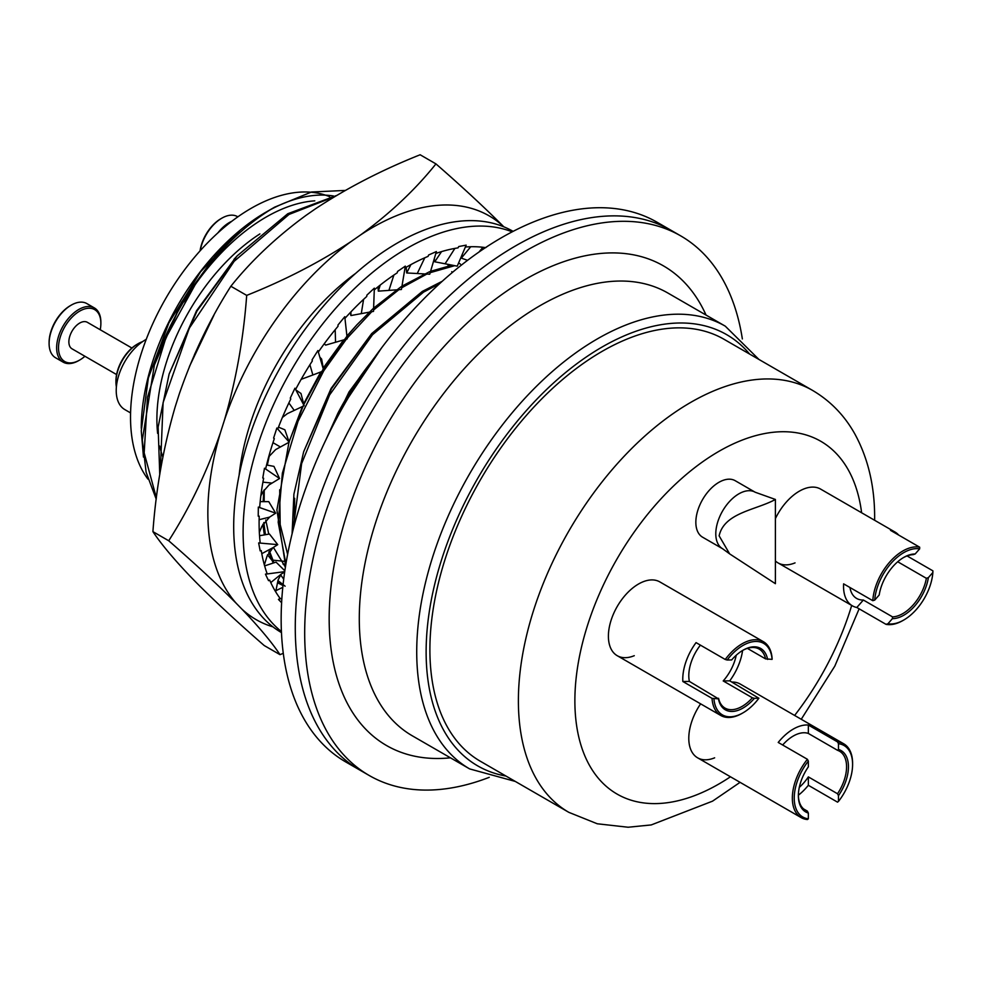 <?xml version="1.0" encoding="UTF-8"?>
<svg xmlns="http://www.w3.org/2000/svg" width="982" height="982" viewBox="0 0 982 982"><rect width="100%" height="100%" fill="white"/><g stroke="black" fill="none" stroke-linecap="round" stroke-linejoin="round"><path stroke-width="1.47" d="M325.999 439.58L337.98 413.078A189.845 109.616 -60 0 1 372.252 360.676M141.261 428.299A176.539 101.919 -60 0 1 266.097 212.087L274.665 207.141C246.372 223.7 220.557 248.299 197.247 280.901A189.845 109.616 120 0 0 154.444 364.58L181.695 302.493L219.833 249.894L239.866 230.525L200.598 271.756L168.843 322.968L148.356 377.972L141.261 430.828L143.47 457.084M154.444 364.58L142.316 439.985L146.122 472.256L156.236 499.212M156.396 497.923L144.17 452.886L147.46 397.366L165.884 337.845L197.247 280.901M336.409 195.553L287.775 213.732L237.153 255.885L197.026 310.975L169.125 374.019L158.127 427.023L159.759 474.576M160.299 471.262L163.098 402.608L189.28 328.221L234.133 261.335L289.003 214.444L334.469 196.719M203.004 336.249L194.436 354.686M277.894 580.902L283.049 584.916M285.111 586.205L277.967 580.583M262.832 524.253L264.367 534.895M268.773 552.044L273.192 563.054M283.712 579.196L280.557 574.74M273.978 562.796L269.424 551M265.435 534.711L263.802 522.559M263.176 501.642L263.79 490.509M267.325 465.124L269.252 456.09M429.515 271.744L401.969 286.143M401.196 286.646L373.614 308.127M373.246 308.458L356.908 324.809L346.953 336.249M346.879 336.335L323.409 368.741M323.262 368.974L303.819 404.486M303.671 404.817L289.518 440.611M288.978 442.281L276.899 510.051L285.602 565.865M285.897 564.098L278.201 522.301L282.362 473.201L298.074 421.192L323.765 370.791L346.376 339.121M347.162 338.164L371.761 311.699M373.553 310.03L398.888 289.678M401.687 287.8L426.863 274.052M442.293 281.245L422.321 291.409L371.699 333.573L331.548 388.688L303.671 451.695L293.913 494.142L292.084 533.877M293.09 529.814L301.634 463.565L329.596 394.948L372.509 334.739L423.549 292.12L439.629 283.651M452.186 265.177L430.582 271.314M430.19 272.665L454.715 265.668M270.32 209.731A176.539 101.919 -60 0 1 333.475 195.983M259.899 233.912A154.432 89.166 120 0 0 157.623 433.393M159.685 446.012A154.432 89.166 120 0 0 162.877 456.998M381.495 348.021L337.98 413.078M345.247 190.434L311.503 192.006L274.665 207.141M219.219 250.557L181.474 302.247L154.039 365.844M235.545 257.665L196.51 310.791L169.125 374.019M213.892 315.271L189.379 366.642M452.211 272.603L451.757 271.683M448.516 265.889L447.473 264.256M282.963 564.049L284.989 564.257M460.423 264.109L458.619 262.943M267.497 554.793L271.94 560.292M264.244 489.809L264.158 501.642M265.754 520.018L268.761 534.134M273.413 547.379L285.406 567.142M356.908 324.809L346.916 335.979M343.639 339.919L323.274 368.005M320.795 371.945L303.647 403.811M302.395 406.56L289.089 441.912M279.698 489.797L280.177 524.56L287.628 554.364M371.699 333.573L331.057 388.479L303.671 451.695M294.661 498.255L294.318 525.075M382.084 347.223L349.076 391.867L324.539 442.673M680.747 235.901L657.216 222.313A311.54 179.866 120 0 0 317.026 459.453A311.54 179.866 120 0 0 345.676 761.909L359.805 770.06A311.54 179.866 -60 0 1 306.507 701.148A311.54 179.866 -60 0 1 399.846 350.623A311.54 179.866 -60 0 1 671.332 230.463A311.54 179.866 120 0 0 331.143 467.604A311.54 179.866 120 0 0 359.805 770.06L369.22 775.498A311.54 179.866 -60 0 1 315.922 706.586A311.54 179.866 -60 0 1 409.261 356.061A311.54 179.866 -60 0 1 680.747 235.901A311.54 179.866 -60 0 1 734.033 304.801A311.54 179.866 -60 0 1 742.355 338.937M489.245 777.327A311.54 179.866 -60 0 1 369.22 775.498M700.62 703.848A42.607 24.599 120 0 0 697.613 757.822A42.607 24.599 120 0 0 714.651 757.822M898.64 535.043A42.607 24.599 120 0 0 894.97 532.023L820.596 489.085A42.607 24.599 120 0 0 799.299 491.196A42.607 24.599 120 0 0 775.399 518.606M775.399 560.955A42.607 24.599 120 0 0 777.99 562.882A42.607 24.599 120 0 0 795.039 562.882M763.382 641.688A42.607 24.599 -60 0 1 772.134 658.812L772.097 659.364A41.269 23.826 120 0 0 755.821 641.455A41.269 23.826 120 0 0 727.159 660.002L725.244 659.474A42.607 24.599 -60 0 1 755.293 639.699A42.607 24.599 -60 0 1 763.382 641.688L659.83 581.909A42.607 24.599 120 0 0 638.533 584.008A42.607 24.599 120 0 0 610.694 621.557A42.607 24.599 120 0 0 617.224 655.694A42.607 24.599 120 0 0 634.274 655.694M568.848 812.347L480.358 761.259A243.634 140.659 -60 0 1 429.895 649.728A243.634 140.659 -60 0 1 536.246 404.547A243.634 140.659 -60 0 1 723.992 339.269L812.482 390.357A243.634 140.659 -60 0 0 624.736 455.636A243.634 140.659 -60 0 0 518.386 700.817A243.634 140.659 -60 0 0 568.848 812.347L597.265 823.775L628.112 827.237L651.238 824.929L712.551 801.152L740.072 782.335M798.366 795.211A42.607 24.599 120 0 0 808.346 785.293L837.523 802.147L838.468 801.422A41.269 23.826 120 0 0 852.597 764.413A41.269 23.826 120 0 0 838.468 743.705L837.523 741.901A42.607 24.599 -60 0 1 843.771 743.816L740.207 684.037A42.607 24.599 120 0 0 731.823 682.048M314.792 200.844A170.414 98.384 120 0 0 266.097 217.083A170.414 98.384 120 0 0 183.941 301.867M329.645 196.695A170.414 98.384 120 0 0 251.036 208.393A170.414 98.384 120 0 0 146.06 339.797A170.414 98.384 120 0 0 147.926 479.081M200.058 250.876A29.951 17.295 -60 0 1 203.176 240.038A29.951 17.295 -60 0 1 220.901 218.716L221.846 218.176A31.289 18.069 120 0 0 203.323 240.443A31.289 18.069 120 0 0 200.242 250.668M237.853 216.838L237.497 216.629A31.289 18.069 120 0 0 221.846 218.176M217.844 232.943A31.289 18.069 -60 0 1 231.789 221.281M49.1 343.454L49.1 342.374A29.951 17.295 -60 0 1 52.549 327.006A29.951 17.295 -60 0 1 70.287 305.684L71.22 305.144A31.289 18.069 120 0 0 52.697 327.411A31.289 18.069 120 0 0 49.1 343.454A31.289 18.069 120 0 0 55.581 357.779L63.106 362.125A31.289 18.069 -60 0 1 60.233 331.756A31.289 18.069 -60 0 1 94.395 307.943A31.289 18.069 -60 0 1 100.876 322.256L100.876 323.348A29.951 17.295 120 0 0 85.741 308.643A29.951 17.295 120 0 0 61.964 332.432A29.951 17.295 120 0 0 61.068 357.976A29.951 17.295 120 0 0 79.702 360.038A29.951 17.295 120 0 0 84.918 356.27M94.395 307.943L86.87 303.585A31.289 18.069 120 0 0 71.22 305.144M100.225 329.743A29.951 17.295 120 0 0 100.876 323.348M115.937 382.047L115.937 380.955A29.951 17.295 -60 0 1 119.387 365.586A29.951 17.295 -60 0 1 137.124 344.277L138.057 343.725A31.289 18.069 120 0 0 119.546 365.991A31.289 18.069 120 0 0 115.937 382.047A31.289 18.069 120 0 0 116.392 386.896M142.488 341.687A31.289 18.069 120 0 0 138.057 343.725M131.907 348.033L87.349 322.317A15.307 8.838 120 0 0 70.63 333.966A15.307 8.838 120 0 0 72.042 348.831L116.588 374.559M146.244 339.342A41.539 23.985 120 0 0 121.007 369.269A41.539 23.985 120 0 0 124.824 409.592L130.581 412.919M79.702 360.038L78.756 360.578A31.289 18.069 -60 0 1 63.106 362.125M837.523 793.751A34.088 19.677 120 0 0 846.57 766.807A34.088 19.677 120 0 0 839.512 751.205A34.088 19.677 120 0 0 837.523 750.297L838.468 749.462A35.413 20.45 -60 0 1 848.448 766.807A35.413 20.45 -60 0 1 838.468 795.666L837.523 793.751L808.346 776.897A34.088 19.677 -60 0 1 799.299 787.343M808.346 761.099A41.269 23.826 120 0 0 794.229 798.108A41.269 23.826 120 0 0 808.346 818.816L807.4 819.54A42.607 24.599 -60 0 1 801.165 817.613A42.607 24.599 -60 0 1 792.339 798.108A42.607 24.599 -60 0 1 807.4 759.282L808.346 761.099L808.346 766.856A35.413 20.45 -60 0 0 798.366 795.715A35.413 20.45 -60 0 0 808.346 813.059L808.346 818.816M803.657 808.972L807.4 811.132L808.346 813.059M798.366 795.162A34.088 19.677 120 0 0 805.424 810.236A34.088 19.677 120 0 0 807.4 811.132M843.771 743.816A42.607 24.599 -60 0 1 852.597 763.321L852.597 764.413M837.523 741.901L808.346 725.047A42.607 24.599 120 0 0 778.223 742.441L807.4 759.282M838.468 801.422L838.468 795.666M838.468 749.462L838.468 743.705M782.666 745.007A34.088 19.677 -60 0 1 808.346 733.444L837.523 750.297M808.346 733.444L808.346 725.047M808.346 785.293L808.346 776.897M695.845 522.277A32.615 18.83 -60 0 1 710.084 489.441A32.615 18.83 -60 0 1 735.223 480.714L755.17 492.228A32.615 18.83 -60 0 0 730.031 500.967A32.615 18.83 -60 0 0 715.792 533.791A32.615 18.83 -60 0 0 722.556 548.717L702.596 537.203A32.615 18.83 -60 0 1 695.845 522.277M719.131 535.841L729.651 553.885L775.399 583.689L775.399 499.457C756.054 510.112 724.25 512.579 719.131 535.841M755.17 492.228L775.399 499.457M892.54 616.88A34.088 19.677 120 0 0 913.407 604.679A34.088 19.677 120 0 0 926.357 578.3L928.371 577.625A35.413 20.45 -60 0 1 914.77 605.968A35.413 20.45 -60 0 1 892.417 618.635L892.54 616.88L863.362 600.027A34.088 19.677 -60 0 1 856.623 598.431A34.088 19.677 -60 0 1 849.933 587.494M919.655 548.864A41.269 23.826 120 0 0 890.993 563.41A41.269 23.826 120 0 0 874.717 600.112L872.802 600.689A42.607 24.599 -60 0 1 889.643 562.134A42.607 24.599 -60 0 1 919.692 547.207L919.655 548.864L915.163 553.983L913.15 554.658A34.088 19.677 120 0 0 903.317 557.678M894.97 532.023A42.607 24.599 120 0 0 890.514 530.354L919.692 547.207M903.796 620.01L902.851 620.55A42.607 24.599 -60 0 1 885.997 624.331L887.924 623.754A41.269 23.826 120 0 0 903.796 620.01A41.269 23.826 120 0 0 932.863 572.506L932.9 570.849L907.073 555.935M915.163 553.983A35.413 20.45 -60 0 0 903.784 557.395A35.413 20.45 -60 0 0 879.209 594.994L874.717 600.112M872.802 600.689L843.612 583.848A42.607 24.599 120 0 0 852.364 605.82A42.607 24.599 120 0 0 856.82 607.49L885.997 624.331M887.924 623.754L892.417 618.635M928.371 577.625L932.863 572.506M897.72 561.765L926.357 578.3M856.82 607.49L863.362 600.027M718.566 698.276A34.088 19.677 120 0 0 725.047 708.108A34.088 19.677 120 0 0 731.516 709.691A34.088 19.677 120 0 0 752.384 697.797L754.397 698.325A35.413 20.45 -60 0 1 732.044 711.459A35.413 20.45 -60 0 1 718.443 698.828L689.389 681.422A34.088 19.677 -60 0 1 700.412 645.137M772.097 659.364L765.592 658.897A34.088 19.677 120 0 0 759.123 649.065A34.088 19.677 120 0 0 752.654 647.469A34.088 19.677 120 0 0 742.552 650.489M713.951 698.889A41.269 23.826 120 0 0 743.03 712.822L742.085 713.374A42.607 24.599 -60 0 1 728.877 717.474A42.607 24.599 -60 0 1 720.788 715.485A42.607 24.599 -60 0 1 712.036 698.362L718.443 698.828M743.03 712.822A41.269 23.826 120 0 0 758.89 698.251L729.749 680.845A42.607 24.599 120 0 0 742.588 650.465M767.605 659.425A35.413 20.45 -60 0 0 743.03 650.219A35.413 20.45 -60 0 0 731.651 659.941L727.159 660.002M725.244 659.474L696.054 642.621A42.607 24.599 120 0 0 682.846 681.508L712.036 698.362M754.397 698.325L758.89 698.251M765.592 658.897L747.376 648.378M736.23 655.215A34.088 19.677 -60 0 1 723.206 680.943L752.384 697.797M723.206 680.943L729.749 680.845M682.846 681.508L689.389 681.422M512.187 231.838A231.654 133.748 120 0 0 358.172 285.087A231.654 133.748 120 0 0 281.417 631.549M513.12 231.359A231.654 133.748 120 0 0 348.757 279.649A231.654 133.748 120 0 0 281.466 632.592M266.576 464.977L273.953 466.389L279.551 478.516L264.489 468.23L262.771 478.013L263.642 478.295A209.019 120.676 120 0 0 259.678 507.436L258.327 507.105L258.229 516.176L259.211 516.164A209.019 120.676 120 0 0 260.181 542.825L258.647 542.948L260.181 550.902L261.249 550.595A209.019 120.676 120 0 0 267.104 573.611L265.459 574.175L268.552 580.669L269.645 580.08A209.019 120.676 120 0 0 280.128 598.443L278.446 599.425L281.613 602.752M278.495 427.158L284.866 429.797L289.187 442.17L276.875 428.017L273.61 438.082L274.322 438.647A209.019 120.676 120 0 0 265.619 469.003M295.852 389.928L300.983 393.487L304.15 405.726L294.944 388.209L290.279 398.127L290.795 398.95A209.019 120.676 120 0 0 277.771 429.048M319.813 357.129L321.605 359.031L323.79 370.791L317.91 350.562L312.043 359.903L312.35 360.946A209.019 120.676 120 0 0 295.607 389.473M335.181 329.707L335.562 342.252L347.247 338.876L344.768 316.72L337.955 325.054L338.029 326.282A209.019 120.676 120 0 0 318.34 352.035M363.586 299.363L361.278 313.639L373.504 311.38L374.338 288.143L366.887 295.14L366.728 296.478A209.019 120.676 120 0 0 344.952 318.352M393.892 275.034L388.921 290.39L401.405 289.506L405.333 266.11L397.55 271.437L397.182 272.849A209.019 120.676 120 0 0 374.277 289.911M424.776 257.8L417.264 273.524L429.735 274.211L436.389 251.564L428.643 254.989L428.054 256.4A209.019 120.676 120 0 0 405.014 267.963M454.887 248.397L445.092 263.79L457.256 266.159L466.168 245.144L458.766 246.531L458.005 247.881A209.019 120.676 120 0 0 435.836 253.454M485.501 247.611A209.019 120.676 120 0 0 465.37 247.022M487.232 246.47L485.722 247.648M470.746 246.74L461.307 258.119L460.988 257.358M482.911 247.268L479.032 252.006M467.555 260.328L461.307 258.119M441.556 251.613L434.756 261.789L434.253 258.831M445.092 263.79L434.756 261.789M410.918 264.6L406.683 272.959L406.18 267.288M417.264 273.524L406.683 272.959M380.243 285.05L378.328 291.138L377.96 286.867M388.921 290.39L378.328 291.138M350.955 311.871L350.918 315.553L350.341 312.509M361.278 313.639L350.918 315.553M324.269 343.737L325.643 345.124L335.562 342.252M301.179 379.322L312.877 374.989L309.907 364.752M323.79 370.791L312.877 374.989M282.399 417.448L287.296 413.68L294.232 410.415L288.868 402.951M304.15 405.726L294.232 410.415M268.7 456.839L275.623 449.609L280.422 446.97L272.971 442.661M289.187 442.17L280.422 446.97M260.844 495.775L263.09 491.712L269.056 484.912L272.075 483.083L262.918 482.15M279.551 478.516L272.075 483.083M259.346 532.391L261.961 526.131L269.534 517.146L259.125 519.699M258.327 507.105L275.684 513.169L269.534 517.146M260.181 501.655L268.749 501.642L275.684 513.169M264.354 564.92L267.092 556.008L272.922 547.698L261.789 553.664M258.647 542.948L277.734 544.642L272.922 547.698M259.543 535.73L269.449 534.024L277.734 544.642M275.684 591.839L278.066 580.055L281.183 574.114L284.67 572.027M270.774 582.584L281.183 574.114M265.459 574.175L284.719 571.647M264.624 565.89L276.04 562.121L284.854 570.775M278.446 599.425L281.883 598.296M275.93 590.661L282.804 587.334M282.988 585.468A190.385 109.923 -60 0 1 277.538 582.67M239.129 475.178A190.385 109.923 -60 0 1 355.619 273.401M272.8 560.133L283.921 561.299M503.84 226.83L503.496 226.486A233.078 134.571 120 0 0 360.725 234.833L351.286 241.4A233.078 134.571 120 0 0 224.338 420.431L220.447 432.669A233.078 134.571 120 0 0 236.281 603.353L241.83 609.036A233.078 134.571 120 0 0 272.947 626.86M503.496 226.486C484.617 207.558 462.105 186.69 435.947 163.896L420.136 154.763C381.9 169.984 347.027 187.979 315.541 208.749L306.089 215.316C276.408 237.03 251.331 260.672 230.868 286.253L246.691 295.386C243.511 338.643 236.061 380.329 224.338 420.431M220.447 432.669C206.957 471.876 189.722 507.903 168.72 540.763L152.91 531.63C161.22 544.126 173.949 559.335 191.085 577.256L196.645 582.94C215.463 601.819 237.975 622.686 264.195 645.53L280.017 654.663L283.282 653.312M230.868 286.253C209.878 319.101 192.632 355.14 179.154 394.334L175.262 406.585C163.528 446.687 156.077 488.361 152.91 531.63M168.72 540.763C194.939 563.607 217.464 584.474 236.281 603.353M241.83 609.036C258.966 626.958 271.695 642.167 280.017 654.663M435.947 163.896C415.484 189.477 390.419 213.119 360.725 234.833M351.286 241.4C319.788 262.169 284.927 280.165 246.691 295.386M412.231 735.764A255.615 147.582 -60 0 1 368.508 679.225A255.615 147.582 -60 0 1 445.092 391.609A255.615 147.582 -60 0 1 667.858 293.017L725.281 326.171A255.615 147.582 -60 0 0 502.526 424.764A255.615 147.582 -60 0 0 425.942 712.38A255.615 147.582 -60 0 0 469.666 768.918L412.231 735.764M450.431 757.822A276.924 159.882 -60 0 1 339.158 684.27A276.924 159.882 -60 0 1 456.79 333.107A276.924 159.882 -60 0 1 706.046 315.075M505.963 776.05A248.962 143.74 -60 0 1 435.112 710.808A248.962 143.74 -60 0 1 525.689 411.335A248.962 143.74 -60 0 1 749.61 354.048M851.701 605.428A203.691 117.607 -60 0 1 794.622 715.448M730.448 776.787A203.691 117.607 -60 0 1 574.875 700.817A203.691 117.607 -60 0 1 709.151 457.367A203.691 117.607 -60 0 1 861.619 512.776M237.153 255.885L233.962 259.371M219.182 250.606L219.833 249.894M758.914 359.424L725.281 326.171M515.28 781.427L469.666 768.918M801.251 719.278L834.823 666.103L859.127 608.815M874.631 520.288L874.643 518.201C874.79 486.556 868.198 458.496 854.868 434.007C844.483 415.423 830.355 400.877 812.482 390.357M801.165 817.613L697.613 757.822M729.663 553.885L722.556 548.717M852.364 605.82L777.99 562.882M720.788 715.485L617.224 655.694"/></g></svg>
